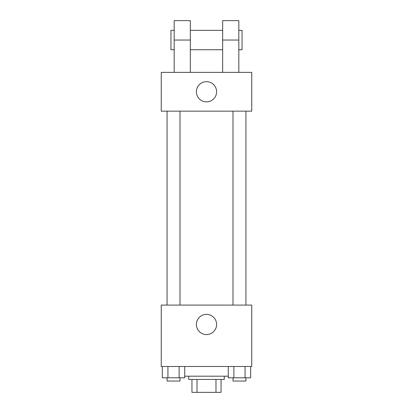 <?xml version="1.0" encoding="UTF-8"?>
<svg xmlns="http://www.w3.org/2000/svg" width="413" height="413" viewBox="0 0 413 413"><rect width="100%" height="100%" fill="white"/><g stroke="black" fill="none" stroke-linecap="round" stroke-linejoin="round"><path stroke-width="0.62" d="M215.984 379.423L215.984 392.35L191.957 392.35L191.957 379.423M215.984 392.35L221.043 392.35L221.043 379.423L221.043 392.35M224.274 376.191L224.274 379.423L188.726 379.423L188.726 376.191M197.016 379.423L197.016 392.35M184.73 376.191L228.27 376.191M251.749 366.491L161.251 366.491L161.251 305.083L251.749 305.083L251.749 366.491M216.603 324.473A10.103 10.103 0 0 1 201.451 333.224A10.103 10.103 0 0 1 201.451 315.728A10.103 10.103 0 0 1 216.603 324.473M233.004 305.083L233.004 111.149M179.996 111.149L179.996 305.083M251.749 111.149L161.251 111.149L161.251 72.363L251.749 72.363L251.749 111.149L161.251 111.149M250.665 366.491L250.665 377.807L228.27 377.807L228.27 366.491M245.069 366.491L245.069 377.807M233.872 366.491L233.872 377.807M245.931 377.807L245.931 381.039L233.004 381.039L233.004 377.807M184.73 366.491L184.73 377.807L162.335 377.807L162.335 366.491M179.128 366.491L179.128 377.807M167.931 366.491L167.931 377.807M179.996 377.807L179.996 381.039L167.069 381.039L167.069 377.807M196.397 91.758A10.103 10.103 0 0 1 211.549 83.013A10.103 10.103 0 0 1 211.549 100.504A10.103 10.103 0 0 1 196.397 91.758M222.659 72.363L222.659 40.046L238.822 40.046L238.822 20.65L222.659 20.65L222.659 40.046M222.659 30.345L190.341 30.345M174.178 72.363L174.178 40.046L190.341 40.046L190.341 72.363M190.341 40.046L190.341 20.65L174.178 20.65L174.178 40.046M238.822 72.363L238.822 40.046M238.822 49.741L242.054 49.741L242.054 30.345L238.822 30.345M174.178 30.345L170.946 30.345L170.946 49.741L174.178 49.741M245.931 305.083L245.931 111.149M167.069 111.149L167.069 305.083M222.659 49.741L190.341 49.741"/></g></svg>

